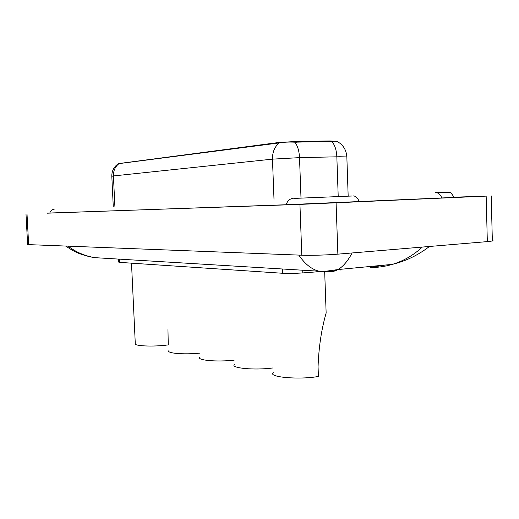<?xml version="1.0" encoding="UTF-8"?>
<svg xmlns="http://www.w3.org/2000/svg" width="519" height="519" viewBox="0 0 519 519"><rect width="100%" height="100%" fill="white"/><g stroke="black" fill="none" stroke-linecap="round" stroke-linejoin="round"><path stroke-width="0.78" d="M118.384 163.615L278.327 142.55L296.466 141.44L329.799 140.954L336.941 141.356M320.723 271.547L302.824 272.91C294.98 273.448 288.253 273.571 282.647 273.273L119.707 262.374L118.468 262.037L118.326 259.078M336.383 270.354L333.879 270.548M348.243 268.576L348.132 269.017L348.119 268.589M47.398 213.101L299.937 204.395L486.16 196.117L454.054 197.194M26.002 214.068L27.617 244.436L28.642 244.624L301.805 255.205C309.94 255.556 327.515 255.05 337.869 254.154L487.328 241.614L492.349 241.004L493.05 240.712L492.336 240.459M47.365 213.186L285.593 204.758L454.436 197.408C456.467 197.285 456.357 197.259 454.093 197.317M352.154 252.954C347.678 261.206 342.942 266.74 337.96 269.556C334.625 271.418 331.31 272.079 327.995 271.547L319.217 271.242C311.815 269.536 305.01 264.152 298.788 255.089M68.047 246.149C76.261 252.344 85.343 256.185 95.282 257.684L323.96 271.502L337.96 269.556L392.358 264.366C403.367 261.089 413.358 255.322 422.33 247.063M385.182 265.053L370.099 267.499C377.579 267.59 385.001 266.545 392.358 264.366C405.774 261.148 418.132 255.186 429.447 246.467M333.393 141.382L294.773 142.18C288.804 141.882 283.614 142.135 279.222 142.933L118.377 163.699C113.979 166.683 111.793 170.842 111.806 176.188M131.502 263.159L135.277 343.422C132.592 346.017 153.455 347.01 168.26 344.888L167.961 329.63M168.909 350.623C166.177 353.251 183.895 354.782 199.659 353.141M199.834 357.202C196.409 360.277 217.202 362.158 234.218 360.128M234.393 364.5C230.047 368.14 254.816 370.475 273.085 367.926M273.266 372.648C267.441 377.131 299.385 380.005 318.413 376.444L318.063 366.79C318.763 347.166 321.456 329.247 326.146 313.035L325.822 303.868M119.493 163.154L119.513 163.55M278.327 142.55L278.346 143.075M296.466 141.44L296.498 142.225M329.799 140.954L329.825 141.726M119.552 259.15L119.707 262.374M282.485 269.017L282.647 273.273M302.726 270.243L302.824 272.91M340.678 269.303L340.704 270.029M441.812 198.011C440.456 194.417 438.302 192.594 435.35 192.536M359.187 201.748C357.844 197.908 355.762 195.948 352.933 195.877M49.733 213.14C50.674 210.623 52.413 209.241 54.943 209.008M286.157 204.739C287.422 200.853 289.719 198.745 293.047 198.407M327.995 271.547L326.386 271.45M487.328 241.614L486.16 196.117M337.869 254.154L336.091 202.916M301.805 255.205L299.937 204.395M28.642 244.624L27.014 214.036M346.861 157.302L346.848 156.926L339.893 156.751L299.515 157.633L272.462 159.138L113.421 175.941C113.337 170.621 115.218 166.502 119.078 163.582M279.222 142.933C274.642 146.708 272.391 152.112 272.462 159.138L274 199.257M294.773 142.18C297.569 145.573 299.152 150.724 299.515 157.633L301.001 198.102M114.881 206.341L113.421 175.941L111.812 176.304L113.259 206.413M331.849 141.577C334.826 144.898 336.487 149.972 336.844 156.803L338.213 196.526M352.038 196.007L293.825 198.427M454.131 197.421C451.744 193.535 450.051 191.835 449.045 192.335L436.447 192.607M439.697 192.718L436.479 192.614M492.349 241.004L491.208 195.871M95.282 257.684C91.409 257.268 86.556 256.062 80.717 254.057C76.384 252.623 71.408 249.957 65.783 246.064M336.682 141.233C342.962 144.477 346.348 149.706 346.848 156.926L348.171 196.143M326.146 313.035L324.686 271.846"/></g></svg>

